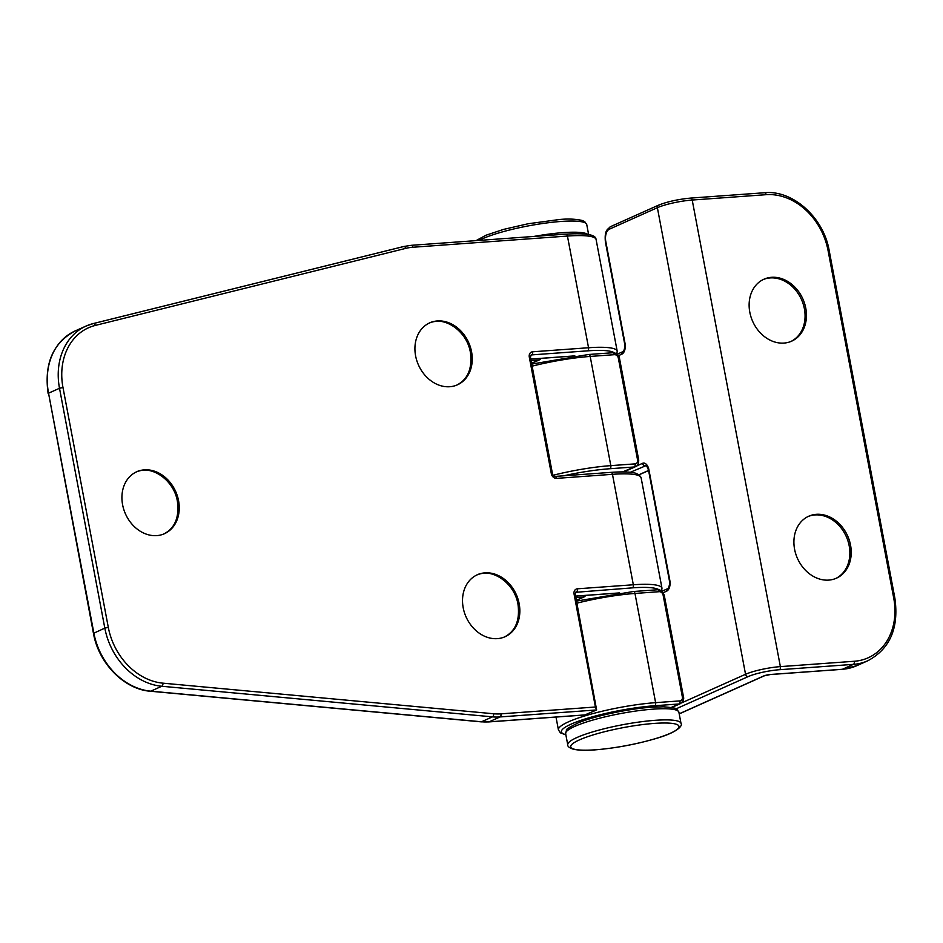 <?xml version="1.0" encoding="UTF-8"?>
<svg xmlns="http://www.w3.org/2000/svg" width="943" height="943" viewBox="0 0 943 943"><rect width="100%" height="100%" fill="white"/><g stroke="black" fill="none" stroke-linecap="round" stroke-linejoin="round"><path stroke-width="1.41" d="M808.021 516.552A33.936 27.488 -114.1 0 1 849.183 545.797A33.936 27.488 -114.1 0 1 835.746 578.483M763.241 279.541A33.936 27.488 -114.1 0 1 804.391 308.774A33.936 27.488 -114.1 0 1 790.953 341.46M850.551 545.184A33.936 27.488 -114.1 0 1 836.429 578.189A33.936 27.488 -114.1 0 1 794.584 549.239A33.936 27.488 -114.1 0 1 808.705 516.234A33.936 27.488 -114.1 0 1 850.551 545.184M805.77 308.161A33.936 27.488 -114.1 0 1 791.649 341.166A33.936 27.488 -114.1 0 1 749.803 312.216A33.936 27.488 -114.1 0 1 763.924 279.222A33.936 27.488 -114.1 0 1 805.77 308.161M415.604 355.865A33.936 27.488 -114.1 0 1 429.725 322.86A33.936 27.488 -114.1 0 1 471.571 351.81A33.936 27.488 -114.1 0 1 457.449 384.815A33.936 27.488 -114.1 0 1 415.604 355.865M463.202 607.775A33.936 27.488 -114.1 0 1 477.323 574.77A33.936 27.488 -114.1 0 1 519.169 603.72A33.936 27.488 -114.1 0 1 505.047 636.725A33.936 27.488 -114.1 0 1 463.202 607.775M122.602 504.764A33.936 27.488 -114.1 0 1 136.723 471.759A33.936 27.488 -114.1 0 1 178.569 500.709A33.936 27.488 -114.1 0 1 164.447 533.703A33.936 27.488 -114.1 0 1 122.602 504.764M614.199 352.788A61.472 10.173 169.3 0 0 587.642 350.843L531.675 354.898A2.558 1.438 -94.1 0 0 532.583 351.798L588.55 347.743L567.438 236.056L412.798 247.255A61.472 49.79 65.9 0 0 405.738 248.374L95.361 325.406A61.472 49.79 65.9 0 0 62.981 387.514L108.304 627.354A61.472 49.79 65.9 0 0 162.962 683.168L493.684 713.768A61.472 49.79 65.9 0 0 500.957 713.851L595.41 707.014L596.624 709.949L584.919 714.912M595.41 707.014L574.075 594.09L575.218 594.22L596.624 709.949L500.061 716.939L489.099 721.855L585.662 714.853M633.13 591.579A2.558 1.438 85.9 0 1 633.413 591.509A2.558 1.438 85.9 0 1 634.969 593.453A64.03 10.597 169.3 0 0 576.916 603.166M553.081 475.272A64.03 10.597 -10.7 0 1 610.816 465.63L635.11 463.873A3.843 3.112 65.9 0 0 637.574 459.925L618.349 358.163A3.843 3.112 65.9 0 0 614.471 354.674L590.188 356.43A64.03 10.597 169.3 0 0 532.135 366.155M622.628 471.924L634.203 466.974L609.921 468.73A2.558 1.438 85.9 0 0 610.816 465.63L590.188 356.43A2.558 1.438 -94.1 0 0 588.632 354.485A2.558 1.438 -94.1 0 0 588.349 354.568M556.005 717.057L558.421 729.87A64.03 10.597 -10.7 0 1 590.436 714.264A64.03 10.597 -10.7 0 1 655.609 702.653L679.891 700.897A3.843 3.112 65.9 0 0 682.355 696.936L663.129 595.186A3.843 3.112 65.9 0 0 659.263 591.685L634.969 593.453L655.609 702.653A2.558 1.438 -94.1 0 1 654.701 705.741A61.472 10.173 169.3 0 0 583.304 719.556A61.472 10.173 169.3 0 0 565.835 734.644M636.82 465.877L642.501 463.343A8.958 5.045 85.9 0 1 648.937 469.873L669.813 580.322A8.958 5.045 85.9 0 1 666.654 591.155L663.212 592.687M681.6 702.9L745.548 674.28A25.614 4.244 -10.7 0 1 780.368 666.618L854.287 661.267A61.472 49.79 65.9 0 0 893.716 598.039L828.072 250.579A61.472 49.79 65.9 0 0 766.129 194.682L692.209 200.034L780.368 666.618A2.558 1.438 85.9 0 1 779.472 669.719A23.045 3.819 169.3 0 0 748.129 676.614L674.445 709.584M766.129 194.682A2.558 1.438 -94.1 0 0 764.573 192.737L690.653 198.089A2.558 1.438 -94.1 0 1 692.209 200.034A25.614 4.244 169.3 0 0 657.377 207.696L745.548 674.28A2.558 2.075 65.9 0 0 748.129 676.614M659.027 205.055A23.045 3.819 -10.7 0 1 690.37 198.16A2.558 1.438 -94.1 0 1 690.653 198.089C678.111 199.268 667.373 201.637 658.45 205.209A2.558 2.075 -114.1 0 0 657.377 207.696L609.402 229.161A10.243 5.764 -94.1 0 0 605.795 241.549L625.02 343.299A8.958 5.045 85.9 0 1 621.861 354.132L618.431 355.676M671.322 707.415L678.995 703.985L654.701 705.741M679.196 713.804L763.653 676.001A2.558 2.075 65.9 0 0 764.231 675.86L679.208 713.91M841.851 669.318A2.558 1.438 -94.1 0 0 842.134 669.341A2.558 1.438 -94.1 0 0 842.417 669.271L770.62 674.469A5.128 0.849 169.3 0 0 763.653 676.001M854.287 661.267A2.558 1.438 85.9 0 1 853.391 664.367A64.03 51.865 -114.1 0 0 867.819 660.76L856.857 665.664A64.03 51.865 65.9 0 1 842.417 669.271L853.391 664.367L779.472 669.719M609.921 468.73A61.472 10.173 169.3 0 0 563.725 475.791M639.024 474.718L648.584 470.439M646.132 465.594L630.325 472.278M648.937 469.873L648.536 470.203C646.945 466.172 646.026 464.604 645.79 465.488A6.401 3.607 -94.1 0 0 645.083 465.665A2.558 2.075 -114.1 0 1 642.501 463.343M682.355 696.936L683.51 697.077C684.17 698.999 683.145 701.191 680.433 703.631A6.401 5.187 -114.1 0 1 678.995 703.985A2.558 1.438 -94.1 0 0 679.891 700.897M623.111 471.924A2.558 1.438 85.9 0 0 623.24 471.877A6.401 5.187 65.9 0 0 624.679 471.512L635.653 466.608A6.401 5.187 -114.1 0 1 634.203 466.974A2.558 1.438 85.9 0 0 635.11 463.873M893.716 598.039L894.872 598.168C899.021 628.014 890.003 648.878 867.819 660.76M661.951 591.249L667.715 588.668A2.558 2.075 65.9 0 0 666.654 591.155M828.072 250.579L829.215 250.708L894.872 598.168M667.715 588.668C667.703 590.471 670.52 583.811 669.4 580.64L669.813 580.322M829.215 250.708C823.687 217.585 792.804 189.838 764.573 192.737A2.558 1.438 -94.1 0 0 764.29 192.808M609.402 229.161A2.558 2.075 -114.1 0 1 610.475 226.674L607.233 229.585C606.785 230.634 604.487 232.261 605.394 241.868L624.62 343.629C625.586 346.989 623.182 353.142 622.934 351.645L617.17 354.226M621.861 354.132A2.558 2.075 -114.1 0 1 622.934 351.645M637.574 459.925L638.717 460.054L619.492 358.305C619.916 356.23 615.755 352.34 612.915 352.729A2.558 1.438 -94.1 0 0 612.632 352.8M618.349 358.163L619.492 358.305M614.471 354.674A2.558 1.438 -94.1 0 0 612.915 352.729L588.632 354.485L531.734 364.081M657.424 589.823A2.558 1.438 85.9 0 1 657.707 589.752A2.558 1.438 85.9 0 1 659.263 591.685M576.527 601.092L633.413 591.509L657.707 589.752C660.442 589.493 662.634 591.355 664.273 595.316L663.129 595.186M533.821 236.445A57.629 9.536 -10.7 0 1 563.077 232.626A57.629 9.536 -10.7 0 1 587.807 234.347M476.05 240.63L485.975 235.231L503.527 229.408L528.139 223.75L559.411 219.519C568.11 218.658 575.796 219 582.456 220.532L584.731 221.64L586.746 224.564A57.629 9.536 169.3 0 0 560.967 221.464A57.629 9.536 169.3 0 0 479.127 240.406M595.387 749.791A55.059 9.112 169.3 0 0 670.261 733.312A55.059 9.112 169.3 0 0 654.324 723.411A55.059 9.112 169.3 0 0 579.45 739.89A55.059 9.112 169.3 0 0 595.387 749.791M655.232 720.311A57.629 9.536 -10.7 0 1 681.011 723.422C682.638 724.99 679.585 731.414 657.731 737.992C637.315 744.11 616.439 748.07 595.104 749.862C586.405 750.593 579.191 750.392 573.462 749.261C569.383 747.893 567.486 746.42 567.757 744.817A57.629 9.536 -10.7 0 1 596.577 730.766A57.629 9.536 -10.7 0 1 655.232 720.311M565.647 733.654L566.46 730.188C565.47 729.623 569.348 727.194 578.118 722.916C594.55 716.008 628.521 708.759 651.566 707.203L663.377 706.802C673.102 707.592 677.604 708.429 676.874 709.325L678.901 712.248A57.629 9.536 169.3 0 0 653.122 709.148A57.629 9.536 169.3 0 0 594.467 719.603A57.629 9.536 169.3 0 0 565.647 733.654L567.757 744.817M476.946 574.947A33.936 27.488 -114.1 0 1 518.402 604.062A33.936 27.488 -114.1 0 1 504.658 636.89M429.348 323.036A33.936 27.488 -114.1 0 1 470.805 352.152A33.936 27.488 -114.1 0 1 457.06 384.98M136.346 471.936A33.936 27.488 -114.1 0 1 177.814 501.051A33.936 27.488 -114.1 0 1 164.07 533.879M658.98 589.811A61.472 10.173 169.3 0 0 632.435 587.854L575.548 592.322M574.075 594.09A5.128 4.149 65.9 0 1 577.364 588.809L633.331 584.766A64.03 10.597 -10.7 0 1 661.974 588.208L641.11 477.771A64.03 10.597 169.3 0 0 612.467 474.317L556.5 478.372A5.128 4.149 65.9 0 1 551.337 473.716L529.294 357.067A5.128 4.149 65.9 0 1 532.583 351.798M610.628 472.455A2.558 1.438 85.9 0 1 610.911 472.372A2.558 1.438 85.9 0 1 612.467 474.317L633.331 584.766A2.558 1.438 85.9 0 1 632.435 587.854M62.981 387.514L59.503 388.28A64.03 51.865 -114.1 0 1 86.143 326.019L75.181 330.922A64.03 51.865 65.9 0 0 48.541 393.196L93.451 633.354L104.814 628.121L59.503 388.28L48.541 393.196L93.852 633.024A64.03 51.865 65.9 0 0 150.797 691.172L481.508 721.772L492.47 716.857L161.76 686.256L150.797 691.172A2.558 1.367 95.3 0 1 150.385 691.243A2.558 1.367 95.3 0 1 149.996 691.089M587.642 350.843A2.558 1.438 -94.1 0 0 588.55 347.743A64.03 10.597 -10.7 0 1 617.193 351.197L596.094 239.51A64.03 10.597 169.3 0 0 567.438 236.056A2.558 1.438 85.9 0 0 565.883 234.123L411.242 245.321A2.558 1.438 85.9 0 1 412.798 247.255M93.534 323.508L403.604 246.559A2.558 1.485 -103.9 0 1 403.757 246.5A2.558 1.485 -103.9 0 1 405.738 248.374M500.957 713.851A2.558 1.438 85.9 0 1 500.061 716.939A64.03 51.865 -114.1 0 1 492.47 716.857A2.558 1.367 95.3 0 0 493.684 713.768M93.451 633.354C98.579 663.259 124.276 689.427 150.385 691.243L481.107 721.843A2.558 1.367 95.3 0 0 481.508 721.772A64.03 51.865 65.9 0 0 489.099 721.855A2.558 1.438 85.9 0 1 488.804 721.925A2.558 1.438 85.9 0 1 488.509 721.89M95.361 325.406A2.558 1.485 -103.9 0 0 93.381 323.532L86.143 326.019A64.03 51.865 -114.1 0 1 93.227 323.579A2.558 1.485 -103.9 0 1 93.381 323.532L403.757 246.5L411.242 245.321A2.558 1.438 85.9 0 0 410.959 245.392M162.962 683.168A2.558 1.367 95.3 0 1 161.76 686.256A64.03 51.865 -114.1 0 1 104.814 628.121L108.304 627.354M576.362 600.267L583.564 597.049L575.867 597.614M575.572 596.082L619.634 592.899M530.791 359.071L574.853 355.876M531.581 363.255L538.771 360.037L531.074 360.591M529.294 357.067L530.438 357.208L531.098 355.039A2.558 2.075 -114.1 0 1 531.675 354.898L530.768 355.299M565.6 234.194A2.558 1.438 85.9 0 1 565.883 234.123C595.823 232.391 595.67 237.506 596.094 239.51M585.332 714.935L488.804 721.925L481.107 721.843A2.558 1.367 95.3 0 1 480.73 721.701M540.716 358.399A2.558 2.558 0 0 1 539.349 359.896A2.558 2.075 -114.1 0 1 538.771 360.037A2.558 1.438 -94.1 0 0 539.702 358.481M575.218 594.22L575.89 592.051A2.558 2.075 -114.1 0 1 576.468 591.909A2.558 1.438 85.9 0 0 577.364 588.809M584.483 595.493A2.558 1.438 -94.1 0 1 583.564 597.049A2.558 2.075 65.9 0 0 584.141 596.907L576.385 600.373M530.438 357.208L552.48 473.857L551.337 473.716M554.661 476.498A2.558 1.438 85.9 0 1 554.944 476.427A2.558 1.438 85.9 0 1 556.5 478.372M680.433 703.631L671.781 707.498M648.536 470.203L669.4 580.64M658.45 205.209L610.475 226.674M622.958 471.948L624.679 471.512M639.118 474.789L648.595 470.545M635.653 466.608C637.598 466.231 638.623 464.05 638.717 460.054M683.51 697.077L664.273 595.316M558.421 729.87L560.378 732.829L565.883 734.892M856.857 665.664L842.134 669.341L770.325 674.54L764.231 675.86M586.746 224.564L588.621 234.489M678.901 712.248L681.011 723.422M504.281 637.067C515.467 631.327 520.041 620.435 518.002 604.38C514.56 582.538 491.185 567.309 476.557 575.112M456.683 385.157C467.869 379.416 472.443 368.524 470.404 352.47C466.962 330.628 443.587 315.41 428.959 323.201M163.693 534.044C174.879 528.316 179.441 517.424 177.402 501.37C173.96 479.515 150.585 464.298 135.969 472.101M661.609 590.966L661.974 588.208M48.128 393.514C43.979 363.668 52.997 342.804 75.181 330.922M539.349 359.896L531.604 363.361M573.91 355.994L530.803 359.118M618.691 593.017L575.584 596.141M617.193 351.197L616.828 353.943M584.141 596.907A2.558 2.558 0 0 0 585.509 595.422M552.48 473.857C552.963 475.355 553.777 476.215 554.944 476.427L610.911 472.372C622.038 471.571 630.172 471.818 635.334 473.127L639.142 474.8L641.11 477.771"/></g></svg>
